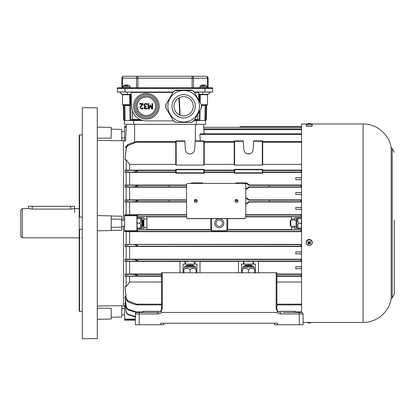 <?xml version="1.0" encoding="UTF-8"?>
<svg xmlns="http://www.w3.org/2000/svg" width="415" height="415" viewBox="0 0 415 415"><rect width="100%" height="100%" fill="white"/><g stroke="black" fill="none" stroke-linecap="round" stroke-linejoin="round"><path stroke-width="0.62" d="M203.718 127.317L204.05 133.713L203.563 124.35L203.718 127.317L203.677 126.559L203.718 127.317L203.677 126.559L203.718 127.317L301.549 127.317M239.927 126.559L300.787 126.559L301.549 126.845M301.549 246.541L124.993 246.479L124.993 244.451L129.61 244.388L301.549 244.388M124.993 244.451L301.549 244.689M136.416 312.526L127.887 309.761L126.295 307.733L124.993 297.622L124.993 296.59L125.932 296.59M124.993 296.59L126.295 306.986L127.887 309.061L136.229 311.94L143.071 311.94M137.303 304.911L133.957 304.159L127.887 301.918L126.295 299.692L124.993 286.687L126.144 286.687L129.61 282.034L161.534 282.034M137.687 304.792L136.602 304.159L161.534 304.159M124.993 286.687L126.295 298.515L127.887 300.828L136.602 304.159M276.93 282.034L301.549 282.034M253.632 141.276L262.311 141.276L262.311 165.077L262.7 164.724L262.7 141.276A0.384 0.384 0 0 0 262.311 140.887L253.658 140.887L253.072 149.659A4.617 4.617 0 0 1 248.466 153.965A4.617 4.617 0 0 1 243.859 149.659L243.273 140.887L234.62 140.887A0.384 0.384 0 0 0 234.231 141.276L234.231 164.724L234.62 165.077L234.62 141.276L243.299 141.276M262.311 165.077L234.62 165.077M195.164 141.276L203.848 141.276L203.848 165.077L204.232 164.724L204.232 141.276A0.384 0.384 0 0 0 203.848 140.887L195.19 140.887L194.604 149.659A4.617 4.617 0 0 1 189.997 153.965A4.617 4.617 0 0 1 185.391 149.659L184.805 140.887L176.152 140.887A0.384 0.384 0 0 0 175.768 141.276L175.768 164.724L176.152 165.077L176.152 140.887M234.231 164.376L204.232 164.376M203.848 165.077L176.152 165.077M175.768 164.376L129.61 164.376L129.61 170.124L175.768 170.124M204.232 170.124L234.231 170.124L234.231 169.74L234.231 172.816A0.384 0.384 0 0 0 234.62 173.2L262.311 173.2A0.384 0.384 0 0 0 262.7 172.816L262.7 169.74L262.7 170.124L301.549 170.124M301.549 164.376L262.7 164.376M247.169 153.783L249.763 153.783L247.169 153.783M301.549 133.78L200.881 133.713L199.854 134.47L200.31 140.887M137.687 141.619L127.887 145.582L126.295 147.896L124.993 159.723L126.295 146.723L127.887 144.493L133.957 142.257L137.303 141.499M129.61 164.376L126.144 159.723L124.993 159.723M248.466 265.133L248.466 264.132M255.391 272.748L255.391 264.132L241.54 264.132L241.54 272.748M243.512 264.132L243.512 261.243L258.467 261.243L258.467 272.748M238.464 272.748L238.464 261.243L243.512 261.243M253.42 264.132L253.42 261.243M301.549 261.403L258.467 261.403M124.993 259.276L134.341 259.525L137.687 260.594L136.229 261.066L124.993 261.336L124.993 259.276L129.61 259.209L301.549 259.209M179.996 261.403L124.993 261.336M179.996 272.748L179.996 261.243L188.701 261.403M191.294 261.403L199.999 261.243L199.999 272.748M238.464 261.403L199.999 261.403M249.763 261.403L247.169 261.403M276.93 274.014L301.549 274.014M301.549 268.744L295.781 268.744L295.781 266.715L301.549 266.715M183.072 272.748L183.072 264.132L194.957 264.132L194.957 261.243M185.043 264.132L185.043 261.243M194.957 264.132L196.923 264.132L196.923 272.748M189.997 265.133L189.997 264.132M129.61 261.403L129.61 274.014L161.534 274.014M124.993 274.092L133.957 274.367L137.687 275.55L136.602 275.902L124.993 276.208L124.993 274.092L129.61 274.014M161.534 276.291L124.993 276.208M301.549 276.291L276.93 276.291M129.61 276.291L129.61 282.034M262.311 169.351L262.311 169.74L262.7 169.74A0.384 0.384 0 0 0 262.311 169.351L234.62 169.351A0.384 0.384 0 0 0 234.231 169.74L234.62 169.74L234.62 169.351M262.7 170.124L262.7 172.816L262.311 173.2L234.62 173.2L234.62 172.816L234.231 172.816M204.232 170.508L234.231 170.508L234.231 170.124M204.232 172.396L234.231 172.396L234.231 172.049L204.232 172.049M204.232 169.74A0.384 0.384 0 0 0 203.848 169.351L176.152 169.351A0.384 0.384 0 0 0 175.768 169.74L175.768 172.816A0.384 0.384 0 0 0 176.152 173.2L203.848 173.2A0.384 0.384 0 0 0 204.232 172.816L204.232 169.74L203.848 169.74L203.848 173.2M124.993 170.202L136.602 170.508L137.687 170.861L133.957 172.049L124.993 172.324L124.993 170.202L129.61 170.124M175.768 172.396L124.993 172.324M301.549 172.396L262.7 172.396M301.861 170.508L300.776 170.861L301.549 171.468M226.927 218.627L226.927 230.626L227.695 229.853L227.695 218.627M223.773 223.208A4.539 4.539 0 0 1 216.962 227.135A4.539 4.539 0 0 1 216.962 219.276A4.539 4.539 0 0 1 223.773 223.208M210.768 218.627L210.768 229.853L210.768 218.627M226.927 230.626L211.541 230.626L210.768 229.853L136.914 229.853M245.773 197.971L246.541 197.971L249.296 199.869L301.549 199.869M301.549 194.516L295.781 194.516L295.781 192.534L301.549 192.534M301.549 187.201L249.488 187.201L246.541 189.214L245.773 189.214M186.537 187.201L129.61 187.201L129.61 199.869L186.537 199.869M186.537 216.853L146.915 216.853M146.915 229.557L210.768 229.557M301.549 253.876L295.781 253.876L295.781 251.895L301.549 251.895M129.61 246.541L129.61 259.209M301.549 231.689L129.61 231.689L129.61 244.388M186.537 202.022L129.61 202.022L129.61 214.721L186.537 214.721M245.773 214.721L301.549 214.721M301.549 209.347L295.781 209.347L295.781 207.386L301.549 207.386M301.549 202.022L249.275 202.022L246.541 203.869L245.773 203.869M135.378 316.977L127.887 314.575L126.295 312.651L124.993 303.132L124.993 302.566L125.626 302.566M124.993 302.566L126.295 312.23L127.887 314.181L135.855 316.769M137.687 312.635L136.229 311.94M301.549 312.194L301.005 312.443M245.773 198.546L246.541 198.546L248.793 200.155L269.236 200.155L269.236 201.737L248.777 201.737L246.541 203.303L245.773 203.303M186.537 201.737L169.227 201.737L169.227 200.155L186.537 200.155M186.537 186.9L169.227 186.9L169.227 185.318L186.537 185.318M244.902 183.539L246.541 183.539L248.969 185.318L269.236 185.318L269.236 186.9L248.953 186.9L246.541 188.633L245.773 188.633M124.993 185.074L136.229 185.344L137.687 185.816L134.341 186.885L124.993 187.134L124.993 185.074L186.537 185.007M129.61 187.201L124.993 187.134M234.838 183.394L236.54 182.896L246.541 182.896L249.519 185.007L248.969 185.318M190.22 183.394L191.922 182.896L201.923 182.896L203.625 183.394M249.296 199.869L248.793 200.155M301.549 200.284L300.776 200.772L301.549 201.374M248.777 201.737L249.275 202.022M248.953 186.9L249.488 187.201M301.549 185.391L300.776 185.816L301.549 186.428M124.993 199.931L135.855 200.18L137.687 200.772L134.719 201.721L124.993 201.96L124.993 199.931L129.61 199.869M129.61 202.022L124.993 201.96M222.456 223.208A3.221 3.221 0 0 0 217.621 220.417A3.221 3.221 0 0 0 217.621 225.993A3.221 3.221 0 0 0 222.456 223.208A3.221 3.221 0 0 0 217.621 220.417A3.221 3.221 0 0 0 217.621 225.993A3.221 3.221 0 0 0 222.456 223.208M301.549 215.188L300.776 215.727L301.549 216.308M126.144 201.96L126.144 214.778L124.609 214.778L124.609 231.632L126.144 231.632L126.144 244.451M136.914 230.102L137.687 230.683L136.914 231.222L136.914 215.188L137.687 215.727L136.914 216.308M291.548 216.853L245.773 216.853M291.548 220.126L291.548 216.63L301.549 216.63M136.914 216.63L146.915 216.63L146.915 227.436L143.839 227.436L143.839 228.592L136.914 228.592M227.695 229.557L291.548 229.557M301.549 229.78L291.548 229.78L291.548 226.284M125.314 305.476L124.609 305.476L124.609 320.136L135.378 320.136M294.624 226.284L294.624 227.436L291.548 227.436M301.549 217.818L294.624 217.818L294.624 220.126M294.624 218.975L291.548 218.975M294.624 227.436L294.624 228.592L301.549 228.592M146.915 227.436L146.915 229.78L136.914 229.78M136.914 217.818L143.839 217.818L143.839 227.436M143.839 218.975L146.915 218.975M129.61 231.689L126.144 231.632M301.549 230.102L300.776 230.683L301.549 231.222M124.609 127.317L124.609 140.934L125.558 140.934L126.316 126.559L126.274 127.317L124.609 127.317L124.609 126.559L126.316 126.559L126.43 124.35L125.558 140.934M126.326 126.274L124.609 126.274L124.609 126.559M203.838 129.641L203.801 128.883L203.838 129.641L301.549 129.641M199.854 134.47L301.549 134.47M126.144 148.056L125.278 146.288M301.549 129.013L300.776 128.904L301.549 129.273M300.963 133.713L301.549 134.216M126.144 276.208L126.144 286.687M126.144 261.336L126.144 274.092M126.144 246.479L126.144 259.276M126.144 187.134L126.144 199.931M126.144 172.324L126.144 185.074M126.144 159.723L126.144 170.202M134.719 244.689L137.687 245.639L135.855 246.23L124.993 246.479M301.549 245.037L300.776 245.639L301.549 246.126M301.549 259.982L300.776 260.594L301.549 261.019M301.549 274.943L300.776 275.55L301.861 275.902M301.861 304.159L300.776 304.792L301.549 304.89M249.519 185.007L301.549 185.007M301.549 141.52L300.776 141.619L301.861 142.257M126.144 214.778L129.61 214.721M129.61 172.396L129.61 185.007M301.549 179.695L295.781 179.695L295.781 177.667L301.549 177.667M301.549 268.624L295.781 268.744M295.781 266.715L301.549 266.829M295.781 251.895L301.549 251.998M301.549 253.773L295.781 253.876M295.781 207.386L301.549 207.484M301.549 209.248L295.781 209.347M295.781 192.534L301.549 192.638M301.549 194.412L295.781 194.516M295.781 177.667L301.549 177.791M301.549 179.581L295.781 179.695M79.218 208.589L74.601 208.589L70.758 209.103L32.292 209.103L28.443 208.589L22.291 208.589L22.291 237.821L79.218 237.821M22.291 208.589L20.75 210.125L20.75 236.285L22.291 237.821M186.537 184.857A1.541 1.463 180 0 1 188.073 183.394L244.233 183.394A1.541 1.463 180 0 1 245.773 184.857L245.773 217.045A1.541 1.463 180 0 1 244.233 218.508L188.073 218.508A1.541 1.463 180 0 1 186.537 217.045L186.537 184.857M186.537 217.045L186.537 217.164A1.541 1.463 -0 0 0 188.073 218.627L244.233 218.627A1.541 1.463 -0 0 0 245.773 217.164L245.773 217.045M235.004 200.948A1.541 1.463 -0 0 0 236.54 202.411A1.541 1.463 -0 0 0 238.08 200.948L237.058 199.511C235.798 199.345 235.113 199.828 235.004 200.948M236.768 199.989A0.654 0.623 -0 0 0 235.896 200.673A0.654 0.623 -0 0 0 236.96 201.047A0.654 0.623 -0 0 0 236.768 199.989M194.23 200.948A1.541 1.463 -0 0 0 195.766 202.411A1.541 1.463 -0 0 0 197.307 200.948L196.285 199.511C195.024 199.345 194.339 199.828 194.23 200.948M195.994 199.989A0.654 0.623 -0 0 0 195.123 200.673A0.654 0.623 -0 0 0 196.186 201.047A0.654 0.623 -0 0 0 195.994 199.989M391.174 147.813L391.174 298.598C389.244 311.997 376.633 322.714 363.094 322.445L363.094 123.966C376.633 123.696 389.244 134.413 391.174 147.813L392.191 148.487L392.191 297.923L394.25 294.079L394.25 220.126M306.97 123.966L301.549 123.966L301.549 312.443L283.087 312.443M309.958 123.499L309.953 123.546A4.404 4.166 175 0 1 310.259 123.608A4.404 3.273 169 0 0 309.958 123.571L309.958 123.499A4.99 3.766 -68.7 0 1 310.56 123.597A5.001 5.001 0 0 1 312.085 124.308A2.952 0.576 180 0 1 312.194 124.453L312.319 125.844A3.076 0.597 180 0 1 311.541 126.253A3.076 0.597 180 0 1 308.122 126.409A3.076 0.597 180 0 1 306.166 125.844L306.291 124.453A2.952 0.576 180 0 1 306.4 124.308A5.001 5.001 0 0 1 307.816 123.629A1.702 0.332 0 0 0 307.754 123.649A4.99 4.083 64.1 0 1 308.48 123.514L308.511 123.587M312.194 124.453A2.952 0.576 180 0 1 311.447 124.842A2.952 0.576 180 0 1 308.169 124.998A2.952 0.576 180 0 1 306.291 124.453M309.289 123.8L309.689 123.727A4.99 2.91 75.4 0 1 310.233 124.075A1.702 0.332 0 0 0 310.726 123.966A4.99 4.249 -98.8 0 0 310.005 123.654L309.995 123.903M309.341 123.701A4.404 0.306 119.8 0 1 309.3 123.815L308.879 123.732A4.99 2.449 -77.7 0 0 308.418 124.095A1.702 0.332 0 0 1 307.857 124.002L307.857 124.002A4.99 3.932 96.3 0 1 308.527 123.675L308.542 123.981M308.532 123.587L308.532 123.587A4.404 3.31 -177.6 0 0 308.226 123.629A4.404 4.129 -158.6 0 1 308.527 123.561L308.48 123.514M309.144 123.426A4.404 0.55 -119.3 0 1 309.175 123.421L308.791 123.447A4.99 3.076 -92.4 0 0 308.594 123.463A4.99 3.076 -92.4 0 0 308.257 123.535L307.816 123.629A1.702 0.332 0 0 1 308.252 123.54L308.252 123.54M308.589 123.463A5.001 5.001 0 0 1 309.175 123.421A4.404 0.55 -119.3 0 1 309.18 123.421A4.404 0.975 118.5 0 1 309.196 123.421A4.404 0.975 118.5 0 1 309.258 123.426L309.196 123.696M310.021 123.504A4.99 2.615 91 0 0 309.735 123.442A4.99 2.615 91 0 0 309.606 123.437L309.258 123.426M309.803 242.578A1.613 1.587 0 0 1 308.698 242.583M306.592 244.036L306.483 243.818A3.076 3.019 0 0 1 309.242 239.465A3.076 3.019 0 0 1 312.002 243.818L311.888 244.036A2.952 2.895 0 0 1 306.592 244.036A2.952 2.895 0 0 1 309.242 239.86A2.952 2.895 0 0 1 311.888 244.036M309.341 243.631A4.404 2.184 85.4 0 1 309.3 243.921L309.689 243.636A4.99 1.017 53.5 0 0 310.233 244.243L309.917 243.527A1.079 1.058 0 0 0 310.098 243.34M309.3 243.921A4.404 2.267 -91.9 0 1 309.222 243.636L309.274 243.242L309.917 243.527M308.527 243.372L308.532 243.034A4.404 2.9 -177.9 0 1 308.226 242.983L308.527 243.372A4.99 0.337 142.2 0 1 307.857 243.859A1.702 1.67 180 0 0 308.418 244.347A4.99 0.929 -60.1 0 0 308.879 243.678L309.222 243.636M308.226 242.983A4.404 1.427 -7.7 0 1 308.527 242.92L308.449 242.962M308.537 241.904A1.079 1.058 0 0 0 308.329 242.142L307.754 242.075A4.99 1.25 32.3 0 0 308.48 242.573L308.594 243.206M309.144 242.241A4.404 2.137 -81.8 0 1 309.18 241.924L308.791 242.225L308.252 241.53A1.702 1.67 180 0 0 307.754 242.075M309.18 241.924A4.404 2.049 75.5 0 1 309.258 242.23L309.196 242.137M309.948 243.133L309.953 242.837A4.404 1.421 1.7 0 1 310.259 242.868L309.958 242.49A4.99 1.188 -39 0 0 310.622 241.914A1.702 1.67 180 0 0 310.067 241.426L309.258 242.23M310.259 242.868A4.404 2.895 170.3 0 1 309.958 242.951L310.036 242.874M310.005 243.289L309.958 242.951L310.005 243.289A4.99 0.399 -148.7 0 0 310.726 243.698A1.702 1.67 180 0 1 310.233 244.243M310.622 241.914L310.083 242.044A1.079 1.058 0 0 0 309.829 241.821M308.454 243.423A1.079 1.058 0 0 0 308.667 243.6L308.418 244.347M308.667 243.6L309.274 243.242M308.329 242.142L308.646 242.687M307.769 322.445A2.952 0.576 0 0 0 310.711 322.445M308.791 322.963A4.99 3.076 -87.6 0 1 308.594 322.948A4.99 3.076 -87.6 0 1 308.252 322.87A1.702 0.332 180 0 1 307.816 322.782A1.702 0.332 180 0 1 307.754 322.766M310.021 322.906A4.99 3.766 -111.3 0 0 310.56 322.813A4.99 3.766 -111.3 0 0 310.622 322.797A1.702 0.332 180 0 1 310.067 322.891A4.99 2.615 89 0 1 309.735 322.969A4.99 2.615 89 0 1 309.606 322.974M310.622 322.797L310.057 322.896M363.094 322.445L303.085 322.445L303.085 324.753L303.085 313.984A1.541 1.541 0 0 0 301.549 312.443M135.378 313.984L157.69 313.984A5.385 5.385 0 0 0 161.456 312.443L161.03 311.525L161.238 310.078A3.849 3.849 0 0 0 161.534 308.599L161.238 310.072A3.849 3.849 0 0 1 157.69 312.443L136.914 312.443A1.541 1.541 0 0 0 135.378 313.984L135.378 324.753L163.842 324.753L163.842 323.218M274.621 323.218L274.621 324.753L303.085 324.753M160.766 324.753L160.766 323.218L277.697 323.218L277.697 324.753M158.457 312.365L158.457 311.292L143.071 311.292L143.071 312.443L157.69 312.443L157.69 313.984M292.316 312.443L295.392 312.443L295.392 311.292L280.006 311.292L280.006 312.365M162.301 272.748L161.534 272.748L161.534 308.599L162.301 308.345L162.301 272.748L276.162 272.748L276.162 308.345L276.93 308.599L276.93 272.748L276.162 272.748M161.456 312.443L277.007 312.443A5.385 5.385 0 0 0 280.779 313.984L303.085 313.984M276.162 308.345L277.433 311.525L277.007 312.443M277.433 311.525L276.93 308.599A3.849 3.849 0 0 0 277.225 310.078L276.93 308.599M280.779 313.984L280.779 312.443A3.849 3.849 0 0 1 277.225 310.078M202.785 105.114L202.769 105.493L202.785 105.114M143.092 103.579L143.092 104.341L141.795 105.638L140.726 107.558L140.996 108.232L141.655 108.45L142.978 107.983L142.978 108.756L141.598 109.078L139.995 107.599L140.275 106.52L142.418 104.201L139.772 104.201L139.772 103.579L143.092 103.579M146.454 108.284L147.029 107.983L147.029 108.746L145.624 109.078L144.487 108.772L144.01 107.776L145.006 106.572L144.28 106.167L143.906 105.177L144.379 103.963L145.707 103.465L147.18 103.797L147.18 104.559L145.753 104.087L144.934 104.388L144.638 105.228L144.96 106.007L146.08 106.199L146.08 106.8L144.742 107.703L145.027 108.284L146.454 108.284M148.788 103.579L148.788 108.216L150.194 105.062L150.629 105.062L152.02 108.216L152.02 103.579L152.689 103.579L152.689 108.963L151.714 108.963L150.37 105.965L149.068 108.963L148.072 108.963L148.072 103.579L148.788 103.579M155.573 106.271A9.234 9.234 0 0 1 141.722 114.265A9.234 9.234 0 0 1 141.722 98.277A9.234 9.234 0 0 1 155.573 106.271M156.725 106.271A10.385 10.385 0 0 1 141.147 115.266A10.385 10.385 0 0 1 141.147 97.276A10.385 10.385 0 0 1 156.725 106.271M173.434 120.89L146.339 120.89A14.618 14.618 0 0 1 131.737 106.868L131.145 92.421L172.993 92.421M194.313 92.421L198.847 92.421L198.546 99.756M159.178 106.271A12.839 12.839 0 0 0 139.922 95.154A12.839 12.839 0 0 0 139.922 117.388A12.839 12.839 0 0 0 159.178 106.271M158.022 106.271A11.682 11.682 0 0 1 140.498 116.387A11.682 11.682 0 0 1 140.498 96.15A11.682 11.682 0 0 1 158.022 106.271M132.478 119.909L132.478 119.484L130.844 119.982A0.617 0.363 44.6 0 0 131.285 120.407L132.478 119.909L141.084 119.909L140.088 119.484L132.478 119.484L132.395 110.66L132.058 109.384M124.417 124.35L124.417 120.5L124.842 120.5L124.303 119.977A0.617 0.353 134.4 0 0 124.313 120.402L124.417 124.35L196.347 124.35L196.347 120.5L194.09 120.5M196.347 120.5L199.657 120.5L199.143 119.982A0.617 0.363 135.4 0 1 198.707 120.407L198.801 120.5M130.611 94.345L130.844 119.982L130.331 120.5L143.009 120.5M198.764 94.345L208.076 94.345L210.364 92.037L208.076 94.345M124.448 105.114L129.522 105.114A0.384 0.316 -90 0 0 129.838 104.73L130.424 104.741L130.284 94.345L129.713 94.729L122.492 94.729L122.109 94.345L131.223 94.345M199.61 101.597L199.703 94.345L200.274 94.729L207.5 94.729L207.754 94.345M123.976 105.114L124.303 119.977L123.623 119.484A0.617 0.617 0 0 0 123.81 119.909L124.417 120.5M123.623 119.484A0.617 0.617 0 0 0 123.81 119.909A0.617 0.617 0 0 1 123.623 119.484L123.307 105.114L122.492 104.73L122.876 105.114L122.492 104.73L122.876 105.114L122.492 104.73L129.838 104.73L129.713 94.729M130.331 120.5L124.842 120.5M125.133 120.5L124.858 105.483L124.552 105.114A0.384 0.353 -90 0 1 124.905 105.493L129.781 105.493L129.625 105.114L130.154 105.052L129.781 105.493M205.679 120.402L206.182 119.909A0.617 0.617 0 0 0 206.369 119.484L205.684 119.977A0.617 0.353 45.6 0 1 205.679 120.402M206.369 119.484A0.617 0.617 0 0 1 206.182 119.909A0.617 0.617 0 0 0 206.369 119.484L206.686 105.114L207.116 105.114L205.441 105.114L205.135 105.493L204.854 120.5L199.657 120.5M206.011 105.114L205.684 119.977L205.145 120.5L205.575 120.5L205.575 124.35L196.347 124.35M199.221 111.614L199.143 119.982L197.514 119.484L197.514 119.909L198.707 120.407M199.963 120.5L200.097 110.1M122.238 94.345L119.629 92.037L173.174 92.104M205.632 105.114L206.686 105.114M205.71 104.85L205.425 105.187M200.18 102.588L200.274 94.729M205.145 120.5L204.854 120.5M124.858 105.483L125.911 105.493M130.424 104.741L130.154 105.052M130.03 120.5L129.838 105.488M124.064 94.729L124.137 94.345L124.064 94.729M121.917 94.345L119.629 92.037M173.216 92.037L117.3 92.037L117.3 88.421A0.617 0.617 0 0 1 117.912 87.809A0.617 0.617 0 0 0 117.3 88.421L212.693 88.421A0.617 0.617 0 0 0 212.075 87.809L117.912 87.809M194.09 92.037L212.693 92.037L212.693 88.421A0.617 0.617 0 0 0 212.075 87.809M117.3 92.037L117.3 88.421M192.109 76.267L192.109 78.191L193.468 78.191A1.925 1.359 -90 0 0 192.109 76.267L206.151 76.267A1.925 1.359 90 0 1 207.516 78.191L208.076 78.191L208.076 87.809L208.076 78.191A1.925 1.925 0 0 0 206.151 76.267L123.836 76.267A1.925 1.925 0 0 0 121.917 78.191L122.477 78.191L122.477 87.809L122.876 87.809L122.913 86.766L130.149 86.766L130.186 87.809M121.917 78.191L121.917 87.809M204.886 85.734L200.476 85.734L199.843 86.766L207.08 86.766L207.116 87.809L205 87.809L205 92.037M201.69 85.225A6.142 6.09 -47.4 0 1 202.587 85.028A6.142 6.09 -47.4 0 0 201.711 85.22L201.669 85.225A6.152 6.152 0 0 0 200.476 85.734L202.038 85.734M204.05 85.008L204.336 85.028A6.142 6.09 47.4 0 1 205.228 85.225L205.228 85.225A6.142 6.09 47.4 0 0 204.336 85.028L204.05 85.008A6.08 3.943 103.2 0 1 204.445 85.117A6.08 4.508 -105 0 0 203.967 85.008L203.687 85.028A6.142 0.581 -85 0 1 203.755 85.225L203.168 85.22L203.755 85.225M202.873 85.008L202.587 85.028L202.873 85.008A6.08 3.943 -103.2 0 0 202.479 85.117A6.08 4.508 105 0 1 202.956 85.008L203.236 85.028A6.142 0.581 85 0 0 203.168 85.225M127.955 85.734L123.546 85.734L122.913 86.766M127.037 85.008L126.741 85.22L127.037 85.008A6.08 4.508 -105 0 1 127.509 85.117A6.08 3.943 103.2 0 0 127.12 85.008L127.405 85.028A6.142 6.09 47.4 0 1 128.297 85.225A6.142 6.09 47.4 0 0 127.405 85.028L127.12 85.008M130.149 86.766L129.516 85.734A6.152 6.152 0 0 0 128.323 85.225L128.173 85.293M124.759 85.225L124.759 85.225A6.142 6.09 -47.4 0 1 125.657 85.028L125.942 85.008A6.08 3.943 -103.2 0 0 125.548 85.117A6.08 4.508 105 0 1 126.025 85.008L126.305 85.028A6.142 0.581 85 0 0 126.238 85.225L126.824 85.225A6.142 0.581 -85 0 0 126.757 85.028M124.889 85.293L124.775 85.22A6.142 6.09 -47.4 0 1 125.657 85.028L125.942 85.008M126.238 85.225L126.824 85.22L126.238 85.22M201.571 107.547A17.964 17.964 0 0 0 201.571 104.995L201.483 104.839A17.887 17.887 0 0 1 201.483 107.698L201.192 107.433M201.192 105.109L201.571 104.995M193.426 120.879L193.805 120.998A17.887 17.887 0 0 1 191.325 122.425L191.507 122.425A17.964 17.964 0 0 0 193.717 121.149M191.419 122.041L191.507 122.425M175.887 122.041L175.976 122.425A17.887 17.887 0 0 1 173.496 120.998L173.589 121.149A17.964 17.964 0 0 0 175.799 122.425M173.875 120.879L173.589 121.149M166.109 107.433L165.824 107.698A17.887 17.887 0 0 1 165.824 104.839L165.735 104.995A17.964 17.964 0 0 0 165.735 107.547M166.109 105.109L165.735 104.995M173.875 91.658L173.496 91.544A17.887 17.887 0 0 1 175.976 90.117L175.799 90.117A17.964 17.964 0 0 0 173.589 91.393M193.426 91.658L193.717 91.393A17.964 17.964 0 0 0 191.507 90.117L191.419 90.501L175.887 90.501L175.799 90.117M191.507 90.117L191.325 90.117A17.887 17.887 0 0 1 193.805 91.544L193.717 91.393M191.325 122.425L175.976 122.425M201.483 107.698L193.805 120.998M193.805 91.544L201.483 104.839M175.976 90.117L191.325 90.117M165.824 104.839L173.496 91.544M183.653 90.501A15.77 15.77 0 0 0 169.994 114.156A15.77 15.77 0 0 0 197.312 114.156A15.77 15.77 0 0 0 183.653 90.501A15.77 15.77 0 0 1 199.418 106.691A15.77 15.77 0 0 1 182.813 122.02A15.77 15.77 0 0 1 167.93 105.011M173.496 120.998L165.824 107.698M183.653 96.654A9.618 9.618 0 0 1 191.979 111.08A9.618 9.618 0 0 1 175.322 111.08A9.618 9.618 0 0 1 183.653 96.654M296.087 226.284L290.827 226.284L290.827 220.126L296.087 220.126M290.827 220.126L290.241 220.718L290.241 225.693L290.827 226.284M301.549 228.209L301.103 228.209L301.549 225.708L301.103 223.208L301.549 220.707L301.103 218.207L301.549 218.207M296.886 227.456L296.087 227.456L296.087 218.954L296.886 218.954L296.886 227.456L297.778 228.209M301.103 218.207L298.701 218.207C297.462 218.207 297.462 218.207 298.701 218.207C297.462 218.207 297.462 218.207 298.701 218.207C297.462 219.872 297.462 221.537 298.701 223.208C297.462 224.873 297.462 226.538 298.701 228.209C297.462 228.209 297.462 228.209 298.701 228.209C297.462 228.209 297.462 228.209 298.701 228.209L301.103 228.209M301.103 223.208L298.701 223.208M28.443 208.589L28.443 206.281L74.601 206.281L74.601 212.433M183.845 273.21L183.845 272.66L184.12 272.748M195.88 272.748L196.155 272.66L196.155 273.21M189.722 272.748L190.272 272.748M184.768 267.281L184.768 266.285L195.232 266.285L195.232 267.281L184.768 267.281L183.845 268.386M196.155 272.66L196.155 269.517C196.155 267.991 196.155 267.991 196.155 269.517C196.155 267.991 196.155 267.991 196.155 269.517C194.101 267.991 192.052 267.991 189.997 269.517C187.948 267.991 185.894 267.991 183.845 269.517C183.845 267.991 183.845 267.991 183.845 269.517C183.845 267.991 183.845 267.991 183.845 269.517L183.845 272.66M189.997 272.66L189.997 269.517M186.153 266.285L186.153 265.839L193.847 265.839L193.847 266.285M193.847 265.839L193.136 265.133L186.859 265.133L186.153 265.839M242.313 273.21L242.313 272.66L242.583 272.748M254.348 272.748L254.618 272.66L254.618 273.21M248.191 272.748L248.741 272.748M243.237 267.281L243.237 266.285L253.695 266.285L253.695 267.281L243.237 267.281L242.313 268.386M254.618 272.66L254.618 269.517C254.618 267.991 254.618 267.991 254.618 269.517C254.618 267.991 254.618 267.991 254.618 269.517C252.569 267.991 250.515 267.991 248.466 269.517C246.417 267.991 244.362 267.991 242.313 269.517C242.313 267.991 242.313 267.991 242.313 269.517C242.313 267.991 242.313 267.991 242.313 269.517L242.313 272.66M248.466 272.66L248.466 269.517M244.622 266.285L244.622 265.839L252.315 265.839L252.315 266.285M252.315 265.839L251.604 265.133L245.327 265.133L244.622 265.839M82.294 217.112L79.218 217.087L79.218 135.332L79.602 134.948L82.294 134.942M79.218 217.087L79.218 311.079L79.602 311.463L79.602 229.345L82.294 229.298M79.602 217.066L79.602 134.948M79.218 229.324L79.602 229.345M82.294 311.468L79.602 311.463M121.761 305.969L123.452 305.938L123.452 226.284M123.452 220.126L123.452 140.472L121.761 140.441M82.294 107.677L82.294 338.733L97.297 338.604L97.297 107.807L82.294 107.677M97.297 138.174L111.22 138.148L111.22 127.369L97.297 127.13M111.22 129.164L121.761 129.35L121.761 140.742L97.297 140.343M111.22 216.033L121.761 216.174L121.761 227.181L111.22 227.327M121.761 227.181L121.761 230.237L111.22 230.382M97.297 306.068L121.761 305.668L121.761 317.06L111.22 317.247M97.297 230.813L111.22 230.569L111.22 215.841L97.297 215.598M97.297 319.285L111.22 319.042L111.22 308.262L97.297 308.236M111.22 219.089L121.761 219.229M142.376 220.126L143.019 220.126L143.019 226.284L142.376 226.284M121.761 220.126L124.609 220.126M143.019 226.284L143.611 225.693L143.611 220.718L143.019 220.126M136.914 218.207L137.365 218.207L136.914 220.707L137.365 223.208L136.914 225.708L137.365 228.209L136.914 228.209M141.577 218.954L142.376 218.954L142.376 227.456L141.577 227.456L141.577 218.954L140.685 218.207M137.365 218.207L139.762 218.207C141.007 218.207 141.007 218.207 139.762 218.207C141.007 218.207 141.007 218.207 139.762 218.207C141.007 219.872 141.007 221.537 139.762 223.208C141.007 224.873 141.007 226.538 139.762 228.209C141.007 228.209 141.007 228.209 139.762 228.209C141.007 228.209 141.007 228.209 139.762 228.209L137.365 228.209M137.365 223.208L139.762 223.208M158.457 311.94L159.593 311.94M276.93 304.159L301.549 304.159M234.231 141.276L234.62 141.276L234.62 140.887M203.848 140.887L203.848 141.276L204.232 141.276M262.311 140.887L262.311 141.276L262.7 141.276M175.768 141.276L184.831 141.276M195.382 124.35L195.382 140.887M136.602 142.257L175.768 142.257M204.232 142.257L234.231 142.257M253.072 264.132L253.072 261.331M243.859 264.132L243.859 261.331M136.229 261.066L301.549 261.066M194.604 264.132L194.604 261.331M185.391 264.132L185.391 261.331M133.957 274.367L161.534 274.367M276.93 274.367L301.549 274.367M136.602 275.902L161.534 275.902M262.7 172.816L262.311 172.816L262.311 173.2M262.311 172.816L234.62 172.816L234.62 169.74L262.311 169.74L262.311 172.816M203.848 169.351L203.848 169.74L176.152 169.74L176.152 169.351M204.232 172.816L175.768 172.816M175.768 169.74L176.152 169.74L176.152 173.2M136.602 170.508L175.768 170.508M262.7 170.508L301.549 170.508M133.957 172.049L175.768 172.049M262.7 172.049L301.549 172.049M211.541 230.626L211.541 218.627M278.875 311.94L280.006 311.94M295.392 311.94L301.549 311.94M246.541 188.633L246.541 189.214M134.341 186.885L169.227 186.885M246.541 183.539L246.541 182.896M136.229 185.344L169.227 185.344M236.54 183.394L236.54 182.896M201.923 183.394L201.923 182.896M191.922 183.394L191.922 182.896M246.541 198.546L246.541 197.971M269.236 200.18L301.549 200.18M269.236 201.721L301.549 201.721M246.541 203.303L246.541 203.869M269.236 186.885L301.549 186.885M269.236 185.344L301.549 185.344M134.719 201.721L169.227 201.721M135.855 200.18L169.227 200.18M245.773 216.557L301.549 216.557M124.609 215.017L186.537 215.017M245.773 215.017L301.549 215.017M124.609 215.727L136.914 215.727M136.914 216.557L186.537 216.557M227.695 229.853L301.549 229.853M124.609 319.094L135.378 319.094M124.609 319.851L135.378 319.851M301.549 231.394L124.609 231.394M124.609 230.683L136.914 230.683M134.61 124.35L134.61 142.034M126.295 172.126L126.295 170.409M126.295 186.958L126.295 185.256M126.295 201.794L126.295 200.103M126.295 246.308L126.295 244.622M126.295 261.154L126.295 259.453M126.295 312.651L126.295 312.23M126.295 276.001L126.295 274.289M126.295 307.733L126.295 306.986M126.295 299.692L126.295 298.515M127.887 172.085L127.887 170.451M127.887 186.921L127.887 185.292M127.887 201.757L127.887 200.134M127.887 246.277L127.887 244.653M127.887 261.118L127.887 259.489M127.887 314.575L127.887 314.181M127.887 275.959L127.887 274.325M127.887 309.761L127.887 309.061M127.887 301.918L127.887 300.828M276.93 275.902L301.549 275.902M134.341 259.525L301.549 259.525M135.855 246.23L301.549 246.23M262.7 142.257L301.549 142.257M126.295 147.896L126.295 146.723M127.887 145.582L127.887 144.493M308.791 123.447L308.765 123.805M309.606 123.437L309.626 123.701M310.55 243.6A1.504 1.478 0 0 1 310.119 244.072M309.974 241.582A1.504 1.478 0 0 1 310.467 242.012M307.925 242.158A1.504 1.478 0 0 1 308.361 241.675M308.511 244.16A1.504 1.478 0 0 1 308.023 243.74M308.879 243.678L308.781 243.372M309.689 243.636L309.777 243.315M161.03 311.525L162.301 308.345M139.222 324.753L139.222 312.443M299.241 312.443L299.241 324.753M203.153 105.493L203.168 105.114M180.131 115.22L179.28 97.707L180.131 115.22M178.901 97.909L179.742 115.054M194.433 119.909L197.514 119.909M197.561 114.493L197.514 119.484L194.677 119.484M194.127 92.104L202.691 92.104L202.691 94.345M127.301 94.345L127.301 92.037M199.319 101.094L199.382 94.345M210.317 92.104L202.691 92.037M207.884 94.345L207.5 94.729L207.5 104.73L201.42 104.73M201.597 105.493L205.135 105.493M205.088 105.493L204.076 105.493M133.646 124.35L133.646 120.5M124.993 87.809L124.993 92.037M137.884 87.809L137.884 76.267A1.925 1.359 90 0 0 136.525 78.191L192.109 78.191L192.109 87.809M193.468 87.809L193.468 78.191L207.516 78.191L207.516 87.809M136.525 87.809L136.525 78.191L122.477 78.191A1.925 1.359 -90 0 1 123.836 76.267M183.653 94.615A11.651 11.651 0 0 0 173.558 112.097A11.651 11.651 0 0 0 193.743 112.097A11.651 11.651 0 0 0 183.653 94.615M70.758 206.281L70.758 209.103M32.292 206.281L32.292 209.103M137.365 304.911L161.534 304.911M137.365 141.499L175.768 141.499M204.232 141.499L234.231 141.499M243.081 126.559L300.787 126.559M203.801 128.883L300.844 128.883M123.452 305.907L124.609 305.907M123.452 140.503L124.609 140.503M276.93 304.911L301.098 304.911M262.7 141.499L301.098 141.499M81.833 237.593L82.294 238.054M394.25 292.731L394.25 226.284M392.191 148.487L394.25 152.331M392.191 297.923L391.174 298.598M311.509 123.966L363.094 123.966M309.735 123.442A5.001 5.001 0 0 0 309.196 123.421M310.633 123.961L310.176 124.059M308.464 124.075L307.94 123.986M308.61 123.613L308.636 123.903M309.87 123.509L309.844 123.81M306.97 322.445A5.001 5.001 0 0 0 307.816 322.782L308.262 322.875M308.589 322.948A5.001 5.001 0 0 0 309.175 322.989M309.196 322.989A5.001 5.001 0 0 0 309.735 322.969M310.56 322.813A5.001 5.001 0 0 0 311.509 322.445M161.238 310.072L161.534 308.599M207.116 105.114L207.5 104.762M122.492 94.729L122.492 104.73M199.843 86.766L199.807 87.809M205.103 85.293L205.254 85.225A6.152 6.152 0 0 1 206.447 85.734L207.08 86.766M124.796 85.22L124.739 85.225A6.152 6.152 0 0 0 123.546 85.734M296.886 218.954L297.778 218.207M195.232 267.281L196.155 268.386M253.695 267.281L254.618 268.386M121.761 226.284L124.609 226.284M141.577 227.456L140.685 228.209M121.761 137.811L124.609 137.811M121.761 131.659L124.609 131.659M121.761 314.752L124.609 314.752M121.761 308.599L124.609 308.599"/></g></svg>
